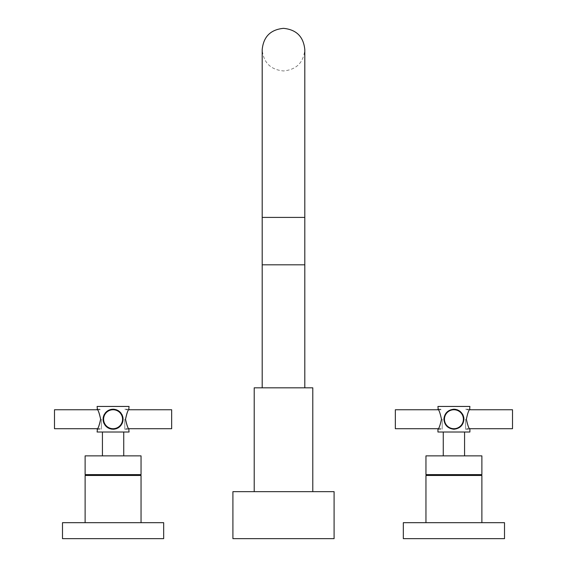 <?xml version="1.0" encoding="UTF-8"?>
<svg xmlns="http://www.w3.org/2000/svg" width="567" height="567" viewBox="0 0 567 567"><rect width="100%" height="100%" fill="white"/><g stroke="black" fill="none" stroke-linecap="round" stroke-linejoin="round"><path stroke-width="0.43" stroke-dasharray="2.83 2.13" d="M262.195 217.409L262.195 264.81L304.805 264.81L304.805 217.409L262.195 217.409L283.5 217.409L262.195 217.409L262.195 49.655C263.464 62.59 270.558 69.691 283.5 70.953C296.442 69.691 303.536 62.59 304.805 49.655M312.793 387.828L254.207 387.828M334.091 491.66L232.909 491.66M334.091 538.65L232.909 538.65M512.504 409.75L512.504 428.709M465.635 419.226L465.635 429.24L465.635 419.226M466.372 419.226C467.633 425.186 468.81 428.524 469.894 429.24C468.81 428.524 467.633 425.186 466.372 419.226C467.633 413.272 468.81 409.934 469.894 409.218C468.81 409.934 467.633 413.272 466.372 419.226M469.894 432.011L437.944 432.011M463.934 419.226A10.015 10.015 0 0 0 453.919 409.218A10.015 10.015 0 0 0 443.904 419.226C444.493 425.186 447.831 428.524 453.919 429.24C460.007 428.524 463.345 425.186 463.934 419.226C463.345 413.272 460.007 409.934 453.919 409.218C447.831 409.934 444.493 413.272 443.904 419.226A10.015 10.015 0 0 0 453.919 429.24A10.015 10.015 0 0 0 463.934 419.226A10.015 10.015 0 0 1 453.919 429.24A10.015 10.015 0 0 1 443.904 419.226A10.015 10.015 0 0 1 453.919 409.218M469.894 406.447L437.944 406.447M454.663 409.246A10.015 10.015 0 0 1 455.407 409.324M456.144 409.466A10.015 10.015 0 0 1 456.889 409.665M457.619 409.927A10.015 10.015 0 0 1 458.342 410.246M459.05 410.636A10.015 10.015 0 0 1 459.745 411.082M460.411 411.607A10.015 10.015 0 0 1 461.035 412.181M461.07 412.216A10.015 10.015 0 0 1 461.609 412.819M462.133 413.499A10.015 10.015 0 0 1 462.58 414.208M462.963 414.931A10.015 10.015 0 0 1 463.274 415.668M463.522 416.391A10.015 10.015 0 0 1 463.707 417.114M463.834 417.822A10.015 10.015 0 0 1 463.905 418.531M453.919 409.75A9.483 9.483 0 0 1 463.402 419.226A9.483 9.483 0 0 1 453.919 428.709A9.483 9.483 0 0 1 444.443 419.226A9.483 9.483 0 0 1 453.919 409.75A9.483 9.483 0 0 0 444.443 419.226A9.483 9.483 0 0 0 453.919 428.709A9.483 9.483 0 0 0 463.402 419.226A9.483 9.483 0 0 0 453.919 409.75A9.483 9.483 0 0 0 444.443 419.226A9.483 9.483 0 0 0 453.919 428.709A9.483 9.483 0 0 0 463.402 419.226A9.483 9.483 0 0 0 453.919 409.75M441.466 419.226C440.205 413.272 439.028 409.934 437.944 409.218C439.028 409.934 440.205 413.272 441.466 419.226C440.205 425.186 439.028 428.524 437.944 429.24C439.028 428.524 440.205 425.186 441.466 419.226M481.879 455.868L425.959 455.868M425.959 474.614L481.879 474.614M481.879 475.465L425.959 475.465M504.51 522.675L403.328 522.675M504.51 538.65L403.328 538.65M442.203 419.226L442.203 429.24L442.203 419.226M395.341 428.709L395.341 409.75M171.659 409.75L171.659 428.709M124.797 419.226L124.797 429.24L124.797 419.226M125.534 419.226C126.71 425.002 127.88 428.34 129.056 429.233C128.057 428.709 126.88 425.37 125.534 419.226C126.71 413.456 127.88 410.118 129.056 409.225C128.057 409.75 126.88 413.088 125.534 419.226M129.056 432.011L97.106 432.011M113.79 429.219L114.499 429.141M115.2 429.013L115.909 428.836M116.604 428.602L117.298 428.312M118.645 427.553L119.29 427.086M119.899 426.554L120.48 425.973M121.005 425.349L121.473 424.69M121.65 424.399L121.877 424.01M122.224 423.315L122.5 422.621M122.72 421.926L122.89 421.246M123.004 420.565L123.096 419.226A10.015 10.015 0 0 1 113.081 429.24A10.015 10.015 0 0 1 103.066 419.226A10.015 10.015 0 0 1 113.081 409.218L114.499 409.317A10.015 10.015 0 0 0 113.79 409.239M123.067 418.559L123.004 417.893A10.015 10.015 0 0 1 123.067 418.559M122.89 417.213L122.72 416.525A10.015 10.015 0 0 1 122.89 417.213M122.5 415.838L122.224 415.143A10.015 10.015 0 0 1 122.5 415.838M121.877 414.449L121.636 414.03A10.015 10.015 0 0 1 121.877 414.449M121.473 413.768L121.005 413.109A10.015 10.015 0 0 1 121.473 413.768M120.48 412.478L119.899 411.897A10.015 10.015 0 0 1 120.48 412.478M119.29 411.373L118.645 410.905A10.015 10.015 0 0 1 119.29 411.373M117.298 410.147L116.604 409.856A10.015 10.015 0 0 1 117.298 410.147M115.909 409.622L115.2 409.445A10.015 10.015 0 0 1 115.909 409.622M129.056 406.447L97.106 406.447M113.081 409.75A9.483 9.483 0 0 1 122.557 419.226A9.483 9.483 0 0 1 113.081 428.709A9.483 9.483 0 0 1 103.598 419.226A9.483 9.483 0 0 1 113.081 409.75A9.483 9.483 0 0 0 103.598 419.226A9.483 9.483 0 0 0 113.081 428.709A9.483 9.483 0 0 0 122.557 419.226A9.483 9.483 0 0 0 113.081 409.75A9.483 9.483 0 0 0 103.598 419.226A9.483 9.483 0 0 0 113.081 428.709A9.483 9.483 0 0 0 122.557 419.226A9.483 9.483 0 0 0 113.081 409.75M112.372 409.239L111.664 409.317M110.962 409.445L110.253 409.622M109.559 409.856L108.864 410.147M107.517 410.905L106.872 411.373M106.256 411.897L105.682 412.478M105.157 413.109L104.689 413.768M104.512 414.052L104.285 414.449M103.938 415.143L103.662 415.838M103.442 416.525L103.272 417.213M103.159 417.893L103.066 419.226A10.015 10.015 0 0 0 113.081 429.24A10.015 10.015 0 0 0 123.096 419.226A10.015 10.015 0 0 0 113.081 409.218A10.015 10.015 0 0 0 103.066 419.226M103.088 419.892L103.159 420.565M103.272 421.246L103.442 421.926M103.662 422.621L103.938 423.315M104.285 424.01L104.526 424.428M104.689 424.69L105.157 425.349M105.682 425.973L106.256 426.554M106.872 427.086L107.517 427.553M108.864 428.312L109.559 428.602M110.253 428.836L110.962 429.013M111.664 429.141L113.081 429.24M100.628 419.226C99.452 413.456 98.282 410.118 97.106 409.225C98.105 409.75 99.282 413.088 100.628 419.226C99.452 425.002 98.282 428.34 97.106 429.233C98.105 428.709 99.282 425.37 100.628 419.226M141.041 455.868L85.121 455.868M85.121 474.614L141.041 474.614M141.041 475.465L85.121 475.465M163.672 522.675L62.49 522.675M163.672 538.65L62.49 538.65M101.365 419.226L101.365 429.24L101.365 419.226M54.496 428.709L54.496 409.75M469.568 409.75L465.635 409.75M465.635 429.24L469.894 429.24M465.635 409.218L469.894 409.218M437.944 429.24L442.203 429.24M437.944 409.218L442.203 409.218M438.27 428.709L442.203 428.709M438.27 409.75L442.203 409.75M469.568 428.709L465.635 428.709M128.73 409.75L124.797 409.75M124.797 429.24L129.056 429.24M124.797 409.218L129.056 409.218M97.106 429.24L101.365 429.24M97.106 409.218L101.365 409.218M97.432 428.709L101.365 428.709M97.432 409.75L101.365 409.75M128.73 428.709L124.797 428.709"/><path stroke-width="0.85" d="M304.805 49.655L304.805 264.81L262.195 264.81L262.195 49.655C263.464 36.713 270.558 29.612 283.5 28.35C296.442 29.612 303.536 36.713 304.805 49.655L304.805 217.409L262.195 217.409M312.793 491.66L312.793 387.828L254.207 387.828L254.207 491.66M232.909 491.66L334.091 491.66L334.091 538.65L232.909 538.65L232.909 491.66M469.568 428.709L512.504 428.709L512.504 409.75L469.568 409.75M466.372 419.226C467.633 425.186 468.81 428.524 469.894 429.24C468.81 428.524 467.633 425.186 466.372 419.226C467.633 413.272 468.81 409.934 469.894 409.218C468.81 409.934 467.633 413.272 466.372 419.226M438.22 409.665L437.944 406.447L469.894 406.447L469.618 409.665M437.944 429.24L437.944 432.011L469.894 432.011L469.894 429.24M453.919 409.218C460.007 409.934 463.345 413.272 463.934 419.226C463.345 425.186 460.007 428.524 453.919 429.24C447.831 428.524 444.493 425.186 443.904 419.226C444.493 413.272 447.831 409.934 453.919 409.218A10.015 10.015 0 0 1 454.663 409.246M455.407 409.324A10.015 10.015 0 0 1 456.144 409.466M456.889 409.665A10.015 10.015 0 0 1 457.619 409.927M458.342 410.246A10.015 10.015 0 0 1 459.05 410.636M459.745 411.082A10.015 10.015 0 0 1 460.411 411.607M462.58 414.208A10.015 10.015 0 0 1 462.963 414.931M463.274 415.668A10.015 10.015 0 0 1 463.522 416.391M463.707 417.114A10.015 10.015 0 0 1 463.834 417.822M463.905 418.531A10.015 10.015 0 0 1 463.934 419.226M441.466 419.226C440.205 413.272 439.028 409.934 437.944 409.218C439.028 409.934 440.205 413.272 441.466 419.226C440.205 425.186 439.028 428.524 437.944 429.24C439.028 428.524 440.205 425.186 441.466 419.226M453.919 455.868L425.959 455.868L425.959 474.614L481.879 474.614L481.879 455.868L453.919 455.868M481.879 522.675L481.879 475.465L425.959 475.465L425.959 522.675M403.328 522.675L504.51 522.675L504.51 538.65L403.328 538.65L403.328 522.675M438.27 409.75L395.341 409.75L395.341 428.709L438.27 428.709M453.919 409.75A9.483 9.483 0 0 1 463.402 419.226A9.483 9.483 0 0 1 453.919 428.709A9.483 9.483 0 0 1 444.443 419.226A9.483 9.483 0 0 1 453.919 409.75M171.659 419.226L171.659 409.75L128.73 409.75L129.056 406.447L97.106 406.447L97.432 409.75L54.496 409.75L54.496 428.709L97.432 428.709L97.106 432.011L129.056 432.011L128.73 428.709L171.659 428.709L171.659 419.226M125.534 419.226C126.71 425.002 127.88 428.34 129.056 429.233C128.057 428.709 126.88 425.37 125.534 419.226C126.71 413.456 127.88 410.118 129.056 409.225C128.057 409.75 126.88 413.088 125.534 419.226M113.081 429.24C106.993 428.524 103.655 425.186 103.066 419.226C103.655 413.272 106.993 409.934 113.081 409.218C119.169 409.934 122.507 413.272 123.096 419.226C122.507 425.186 119.169 428.524 113.081 429.24L113.79 429.219M114.499 429.141L115.2 429.013M115.909 428.836L116.604 428.602M117.298 428.312L117.979 427.957M118.142 427.865L118.645 427.553M119.29 427.086L119.899 426.554M120.48 425.973L121.005 425.349M121.877 424.01L122.224 423.315M122.5 422.621L122.72 421.926M122.89 421.246L123.004 420.565M123.096 419.226L123.067 418.559A10.015 10.015 0 0 1 123.096 419.226M123.004 417.893L122.89 417.213A10.015 10.015 0 0 1 123.004 417.893M122.72 416.525L122.5 415.838A10.015 10.015 0 0 1 122.72 416.525M122.224 415.143L121.877 414.449A10.015 10.015 0 0 1 122.224 415.143M121.005 413.109L120.48 412.478A10.015 10.015 0 0 1 121.005 413.109M119.899 411.897L119.29 411.373A10.015 10.015 0 0 1 119.899 411.897M118.085 410.558A10.015 10.015 0 0 1 118.645 410.905L118.099 410.565M117.979 410.494L117.298 410.147A10.015 10.015 0 0 1 117.979 410.494M116.604 409.856L115.909 409.622A10.015 10.015 0 0 1 116.604 409.856M115.2 409.445L114.499 409.317A10.015 10.015 0 0 1 115.2 409.445M112.372 409.239L113.081 409.218A10.015 10.015 0 0 1 113.79 409.239M111.664 409.317L110.962 409.445M110.253 409.622L109.559 409.856M108.864 410.147L108.184 410.494M108.028 410.586L107.517 410.905M106.872 411.373L106.256 411.897M105.682 412.478L105.157 413.109M104.285 414.449L103.938 415.143M103.662 415.838L103.442 416.525M103.272 417.213L103.159 417.893M103.066 419.226L103.088 419.892M103.159 420.565L103.272 421.246M103.442 421.926L103.662 422.621M103.938 423.315L104.285 424.01M105.157 425.349L105.682 425.973M106.256 426.554L106.872 427.086M107.517 427.553L108.077 427.901M108.184 427.957L108.864 428.312M109.559 428.602L110.253 428.836M110.962 429.013L111.664 429.141M100.628 419.226C99.452 413.456 98.282 410.118 97.106 409.225C98.105 409.75 99.282 413.088 100.628 419.226C99.452 425.002 98.282 428.34 97.106 429.233C98.105 428.709 99.282 425.37 100.628 419.226M113.081 455.868L85.121 455.868L85.121 474.614L141.041 474.614L141.041 455.868L113.081 455.868M141.041 522.675L141.041 475.465L85.121 475.465L85.121 522.675M62.49 522.675L163.672 522.675L163.672 538.65L62.49 538.65L62.49 522.675M113.081 409.75A9.483 9.483 0 0 1 122.557 419.226A9.483 9.483 0 0 1 113.081 428.709A9.483 9.483 0 0 1 103.598 419.226A9.483 9.483 0 0 1 113.081 409.75M304.805 387.828L304.805 264.81M262.195 387.828L262.195 264.81M464.571 432.011L464.571 455.868M443.266 432.011L443.266 455.868M462.438 474.614L462.438 475.465M445.4 474.614L445.4 475.465M123.734 432.011L123.734 455.868M102.429 432.011L102.429 455.868M121.6 474.614L121.6 475.465M104.562 474.614L104.562 475.465"/></g></svg>

